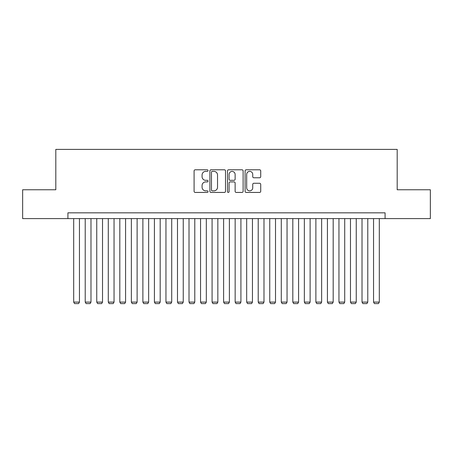 <?xml version="1.0" encoding="UTF-8"?>
<svg xmlns="http://www.w3.org/2000/svg" width="453" height="453" viewBox="0 0 453 453"><rect width="100%" height="100%" fill="white"/><g stroke="black" fill="none" stroke-linecap="round" stroke-linejoin="round"><path stroke-width="0.68" d="M208.046 170.588A0.793 0.793 0 0 0 207.253 169.796L195.226 169.796A1.133 1.133 0 0 0 194.094 170.928L194.094 191.308A1.133 1.133 0 0 0 195.226 192.44L207.253 192.44A0.793 0.793 0 0 0 208.046 191.647A0.793 0.793 0 0 0 207.253 190.855L205.696 190.855A3.624 3.624 0 0 1 202.078 187.231L202.078 185.532A3.624 3.624 0 0 1 205.696 181.908L207.253 181.908A0.793 0.793 0 0 0 208.046 181.115A0.793 0.793 0 0 0 207.253 180.322L205.696 180.322A3.624 3.624 0 0 1 202.078 176.704L202.078 175.005A3.624 3.624 0 0 1 205.696 171.381L207.253 171.381A0.793 0.793 0 0 0 208.046 170.588M259.586 177.78A1.133 1.133 0 0 0 260.718 176.647L260.718 170.928A1.133 1.133 0 0 0 259.586 169.796L246.228 169.796A1.133 1.133 0 0 0 245.096 170.928L245.096 191.308A1.133 1.133 0 0 0 246.228 192.44L259.586 192.44A1.133 1.133 0 0 0 260.718 191.308L260.718 184.399A1.133 1.133 0 0 0 259.586 183.267L253.867 183.267A1.133 1.133 0 0 0 252.734 184.399L252.734 187.825A3.029 3.029 0 0 1 249.705 190.855A3.029 3.029 0 0 1 246.681 187.825L246.681 174.411A3.029 3.029 0 0 1 249.705 171.381A3.029 3.029 0 0 1 252.734 174.411L252.734 176.647A1.133 1.133 0 0 0 253.867 177.78L259.586 177.78M67.916 218.601L22.65 218.601L22.65 189.767L55.81 189.767L55.81 149.399L397.19 149.399L397.19 189.767L430.35 189.767L430.35 218.601L385.084 218.601L385.084 212.831L67.916 212.831L67.916 218.601L385.084 218.601M225.509 170.928A1.133 1.133 0 0 0 224.377 169.796L211.019 169.796A1.133 1.133 0 0 0 209.886 170.928L209.886 191.308A1.133 1.133 0 0 0 211.019 192.44L224.377 192.44A1.133 1.133 0 0 0 225.509 191.308L225.509 170.928M228.623 169.796L241.981 169.796A1.133 1.133 0 0 1 243.114 170.928L243.114 191.308A1.133 1.133 0 0 1 241.981 192.44L236.262 192.44A1.133 1.133 0 0 1 235.13 191.308L235.13 183.04A1.133 1.133 0 0 0 233.997 181.908L230.209 181.908A1.133 1.133 0 0 0 229.076 183.04L229.076 191.647A0.793 0.793 0 0 1 228.284 192.44A0.793 0.793 0 0 1 227.491 191.647L227.491 170.928A1.133 1.133 0 0 1 228.623 169.796M212.264 171.381A0.793 0.793 0 0 0 211.472 172.174L211.472 190.062A0.793 0.793 0 0 0 212.264 190.855L213.907 190.855A3.624 3.624 0 0 0 217.531 187.231L217.531 175.005A3.624 3.624 0 0 0 213.907 171.381L212.264 171.381M235.13 174.467A3.029 3.029 0 0 0 232.106 171.438A3.029 3.029 0 0 0 229.076 174.467L229.076 179.19A1.133 1.133 0 0 0 230.209 180.322L233.997 180.322A1.133 1.133 0 0 0 235.13 179.19L235.13 174.467M79.451 218.601L79.451 302.1L73.686 302.1L73.686 218.601M79.451 302.1L78.584 303.601L74.547 303.601L73.686 302.1M90.985 218.601L90.985 302.1L85.221 302.1L85.221 218.601M90.985 302.1L90.119 303.601L86.081 303.601L85.221 302.1M102.52 218.601L102.52 302.1L96.749 302.1L96.749 218.601M102.52 302.1L101.653 303.601L97.616 303.601L96.749 302.1M114.048 218.601L114.048 302.1L108.284 302.1L108.284 218.601M114.048 302.1L113.188 303.601L109.15 303.601L108.284 302.1M125.583 218.601L125.583 302.1L119.819 302.1L119.819 218.601M125.583 302.1L124.717 303.601L120.685 303.601L119.819 302.1M137.117 218.601L137.117 302.1L131.353 302.1L131.353 218.601M137.117 302.1L136.251 303.601L132.214 303.601L131.353 302.1M148.652 218.601L148.652 302.1L142.882 302.1L142.882 218.601M148.652 302.1L147.786 303.601L143.748 303.601L142.882 302.1M160.186 218.601L160.186 302.1L154.416 302.1L154.416 218.601M160.186 302.1L159.32 303.601L155.283 303.601L154.416 302.1M171.715 218.601L171.715 302.1L165.951 302.1L165.951 218.601M171.715 302.1L170.855 303.601L166.817 303.601L165.951 302.1M183.25 218.601L183.25 302.1L177.485 302.1L177.485 218.601M183.25 302.1L182.383 303.601L178.346 303.601L177.485 302.1M194.784 218.601L194.784 302.1L189.014 302.1L189.014 218.601M194.784 302.1L193.918 303.601L189.881 303.601L189.014 302.1M206.319 218.601L206.319 302.1L200.549 302.1L200.549 218.601M206.319 302.1L205.452 303.601L201.415 303.601L200.549 302.1M217.848 218.601L217.848 302.1L212.083 302.1L212.083 218.601M217.848 302.1L216.987 303.601L212.95 303.601L212.083 302.1M229.382 218.601L229.382 302.1L223.618 302.1L223.618 218.601M229.382 302.1L228.516 303.601L224.484 303.601L223.618 302.1M240.917 218.601L240.917 302.1L235.152 302.1L235.152 218.601M240.917 302.1L240.05 303.601L236.013 303.601L235.152 302.1M252.451 218.601L252.451 302.1L246.681 302.1L246.681 218.601M252.451 302.1L251.585 303.601L247.548 303.601L246.681 302.1M263.986 218.601L263.986 302.1L258.216 302.1L258.216 218.601M263.986 302.1L263.119 303.601L259.082 303.601L258.216 302.1M275.515 218.601L275.515 302.1L269.75 302.1L269.75 218.601M275.515 302.1L274.654 303.601L270.617 303.601L269.75 302.1M287.049 218.601L287.049 302.1L281.285 302.1L281.285 218.601M287.049 302.1L286.183 303.601L282.145 303.601L281.285 302.1M298.584 218.601L298.584 302.1L292.814 302.1L292.814 218.601M298.584 302.1L297.717 303.601L293.68 303.601L292.814 302.1M310.118 218.601L310.118 302.1L304.348 302.1L304.348 218.601M310.118 302.1L309.252 303.601L305.214 303.601L304.348 302.1M321.647 218.601L321.647 302.1L315.883 302.1L315.883 218.601M321.647 302.1L320.786 303.601L316.749 303.601L315.883 302.1M333.182 218.601L333.182 302.1L327.417 302.1L327.417 218.601M333.182 302.1L332.315 303.601L328.283 303.601L327.417 302.1M344.716 218.601L344.716 302.1L338.952 302.1L338.952 218.601M344.716 302.1L343.85 303.601L339.812 303.601L338.952 302.1M356.251 218.601L356.251 302.1L350.48 302.1L350.48 218.601M356.251 302.1L355.384 303.601L351.347 303.601L350.48 302.1M367.779 218.601L367.779 302.1L362.015 302.1L362.015 218.601M367.779 302.1L366.919 303.601L362.881 303.601L362.015 302.1M379.314 218.601L379.314 302.1L373.549 302.1L373.549 218.601M379.314 302.1L378.453 303.601L374.416 303.601L373.549 302.1"/></g></svg>
